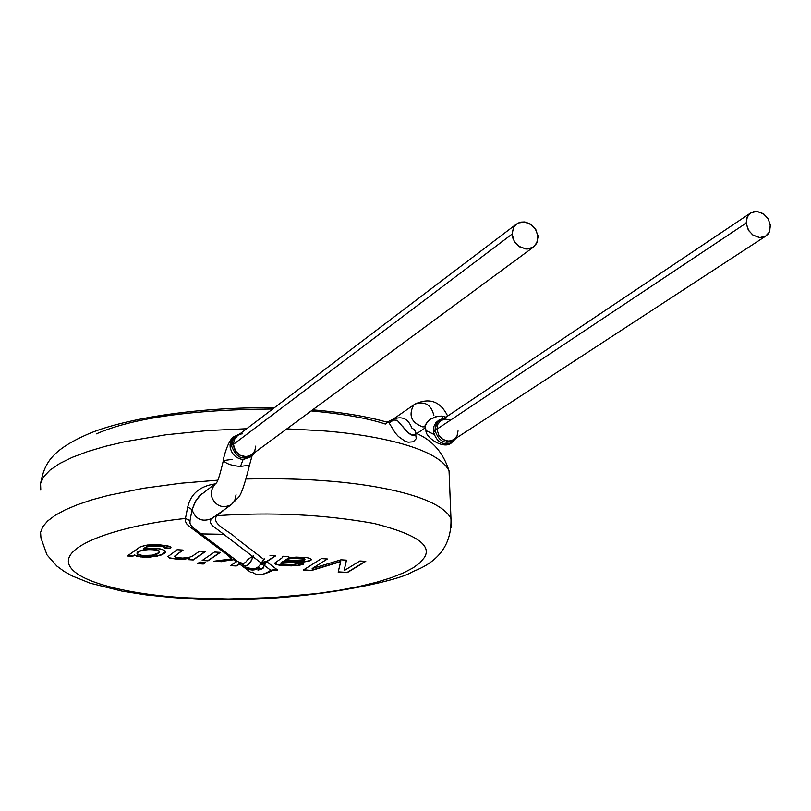 <?xml version="1.0" encoding="UTF-8"?>
<svg xmlns="http://www.w3.org/2000/svg" width="811" height="811" viewBox="0 0 811 811"><rect width="100%" height="100%" fill="white"/><g stroke="black" fill="none" stroke-linecap="round" stroke-linejoin="round"><path stroke-width="1.22" d="M236.295 565.987L240.847 563.544L239.427 563.909L251.035 572.596L252.576 572.444L251.035 572.596L239.427 563.909L236.295 565.987L230.547 565.642L236.295 565.987M225.742 508.629L218.412 514.62L217.399 514.569L218.412 514.62L216.841 515.684C210.363 524.129 229.929 531.083 236.528 538.403L263.859 559.468L261.193 563.006L253.174 556.873L249.707 563.331L247.325 565.429L244.922 566.108L241.607 563.919L244.141 565.987L247.325 565.429L250.487 562.327L253.721 555.545L248.014 559.367L245.672 562.226L243.381 563.655L239.732 562.783L237.42 561.171M253.356 555.778L252.981 556.711C249.494 565.328 245.875 567.791 242.134 564.111C245.875 567.791 249.494 565.328 252.981 556.711L253.356 555.778M239.448 563.635L236.295 565.733L239.448 563.635M236.467 561.688L230.547 565.642L237.025 561.405L234.146 559.955L236.467 561.688M240.593 563.229L240.086 563.24L240.593 563.229M237.562 561.293L237.025 561.405L237.562 561.293M221.535 561.405L234.146 559.681L221.535 561.394L215.402 561.03L221.535 561.405M236.711 560.665L194.164 528.488L191.366 525.944L189.967 523.318L190.027 520.611L185.445 518.482L187.736 506.946L192.035 509.693L195.998 500.458L201.645 493.818M227.85 554.896L231.723 558.627M230.912 565.399L236.295 565.733L230.912 565.399M214.013 561.212L221.545 561.668L214.013 561.212L231.713 558.891L214.013 561.212M225.083 552.697L231.723 558.891L225.083 552.697M746.13 223.126L748.279 229.949L752.649 234.855L759.208 237.532L762.573 237.38L765.493 236.265L769.213 232.25L770.42 225.823L768.27 219.031L763.921 214.134L757.383 211.448L754.017 211.59L751.108 212.695L747.357 216.689L746.13 223.126L747.083 217.277L750.601 213.009L756.592 211.387L763.171 213.607L767.814 218.291L770.268 224.535L769.771 230.942L768.047 234.055L765.858 236.031L759.856 237.582L753.307 235.322L748.695 230.638L746.13 223.126L436.896 429.191L438.933 435.527L442.836 439.41L446.516 440.931L450.419 441.022L453.785 439.694L448.493 441.174L442.836 439.41L438.933 435.527L436.896 429.191L746.13 223.126M449.75 419.986L445.401 419.094L441.062 420.443L437.879 424.173L436.896 429.191L437.879 424.173L441.062 420.443L750.601 213.009M445.472 418.932C438.903 419.287 435.456 422.936 435.122 429.871L435.213 430.874C438.883 441.62 445.209 444.712 454.18 440.14M435.213 430.874L433.439 431.665L436.896 429.191L435.122 429.871L435.132 428.755L437.17 422.815L440.18 420.159L443.049 419.115M458.043 430.864L457.039 435.943L453.785 439.694L765.858 236.031M443.556 418.77L438.863 420.159L435.842 422.724L433.936 426.343L433.439 431.665C436.399 441.853 442.441 445.553 451.545 442.776L456.147 438.153M456.035 437.92L451.534 442.786C444.215 449.912 425.42 437.828 425.947 430.529L425.096 427.488L425.988 423.93L430.327 419.226L437.616 416.286L441.813 416.084L443.617 418.729L441.813 416.084L445.999 417.138L441.813 416.084L435.902 416.672L430.327 419.226L427.113 422.186L425.309 425.734L425.947 430.529L434.078 434.483M451.534 442.786C442.431 445.543 436.399 441.843 433.439 431.665M512.096 234.085L514.225 241.161L518.776 246.24L525.751 249.007L529.36 248.845L532.503 247.679L536.598 243.513L538.048 236.842L535.919 229.797L531.377 224.738L524.443 221.961L520.834 222.113L517.682 223.268L513.566 227.415L512.096 234.085L513.464 227.617L515.695 224.708L518.29 222.954L525.325 222.092L530.1 223.897L535.28 228.793L537.916 235.464L537.338 241.85L533.577 246.98L527.18 249.068L519.942 247.02L514.823 242.114L513.018 238.596L512.096 234.085L233.416 444.387L234.115 448.189L236.731 452.599L239.894 455.153L243.949 456.593L248.156 456.431L251.674 454.789L246.098 456.715L239.894 455.153L235.585 451.129L233.416 444.387L512.096 234.085M422.632 426.85L424.913 426.799L422.632 426.85L425.288 425.805L422.632 426.85C411.349 422.602 408.318 415.394 413.549 405.247C408.318 415.394 411.349 422.602 422.632 426.85M387.06 422.186L393.355 419.034L414.918 404.111C424.984 400.948 431.31 404.75 433.875 415.536M237.41 435.781L234.409 439.521L233.416 444.387L234.409 439.521L237.41 435.781L516.445 224.069M393.355 419.034L391.003 421.325L393.011 419.277C402.003 415.739 408.257 418.628 411.775 427.944L414.593 429.972L415.871 432.689L414.897 434.828L411.765 435L407.294 431.959L397.167 420.26L393.67 420.017L389.615 422.561L391.003 421.325M402.874 426.637C408.389 433.865 412.393 436.602 414.887 434.838L425.116 427.965M242.489 433.814C235.808 434.412 232.22 438.173 231.723 445.087L231.834 446.577C236.619 458.529 243.746 461.033 253.214 454.079M253.802 453.217C244.435 461.226 237.116 459.016 231.834 446.577L231.723 445.087L233.416 444.387L231.723 445.087L233.254 439.075L235.869 436.054L239.438 434.25M255.769 446.08L254.755 451.007L251.674 454.789L533.577 246.98M311.181 410.913C343.276 413.874 368.001 418.243 385.347 424.041L386.482 423.21M96.316 433.875C132.963 417.878 191.761 409.585 272.709 409.008M304.652 559.164L292.964 558.292L287.206 559.184L283.982 560.898L303.882 560.36L304.906 559.732L304.652 559.164L304.095 560.279L300.607 560.918L283.982 560.898L286.851 559.296L292.011 558.373L304.307 558.992L300.871 558.12L292.964 558.029L287.195 558.911L283.982 560.898L287.195 558.911L292.964 558.029L301.51 558.181L304.652 559.164M157.963 553.366C166.214 549.615 142.016 547.932 138.661 552.038C130.662 555.788 154.556 557.441 157.963 553.366C150.795 556.468 143.942 556.65 137.383 553.913C133.957 550.699 155.793 547.344 159.291 551.399L157.963 553.366M239.985 433.834L233.771 436.805L232.169 438.589L230.06 444.722L230.162 447.287L231.834 446.577L230.162 447.287C231.753 454.373 236.062 458.458 243.077 459.553L251.765 456.512L254.35 452.812M40.793 490.097L40.55 483.579L43.561 476.868L49.937 470.147L59.608 463.568L72.351 457.303L87.811 451.494L105.491 446.273L124.843 441.711L166.225 434.747L207.839 430.55L246.706 428.735L207.839 430.55L166.225 434.747L124.843 441.711L105.491 446.273L87.811 451.494L72.351 457.303L59.608 463.568L49.937 470.147L43.561 476.868L40.55 483.579L40.793 490.097M286.841 428.867L321.044 430.671C368.123 434.017 437.241 446.202 449.041 470.846C437.241 446.202 368.123 434.017 321.044 430.671L286.841 428.867M223.674 534.297L201.402 533.902L223.674 534.297M415.688 434.301L416.225 438.65L413.367 441.782L408.156 442.208L405.074 441.214L398.424 436.521L395.17 432.821L388.996 422.744L387.759 422.389M304.926 559.184L304.307 558.718L304.946 559.296M157.952 553.092L152.458 555.15L142.918 555.525L139.157 554.825L137.424 553.751L137.738 552.555L141.722 550.294L145.615 549.473L155.246 549.503L159.28 551.125C155.925 547.121 134.271 550.334 137.353 553.548M236.052 494.801L234.714 500.722L231.277 504.695C224.627 507.798 219.203 507.027 214.986 502.384C209.785 496.352 210.049 490.006 215.797 483.326C210.049 490.006 209.785 496.352 214.986 502.384C219.203 507.027 224.627 507.798 231.277 504.695L237.755 498.086C240.695 496.15 244.608 485.181 249.494 465.179L240.522 466.406L249.494 465.179L251.886 456.421L243.077 459.553L240.522 466.406C232.108 465.838 226.37 463.892 223.309 460.587C226.37 463.892 232.108 465.838 240.522 466.406L243.077 459.553C236.062 458.458 231.753 454.373 230.162 447.287L231.723 439.278M263.038 564.415C266.961 560.492 266.474 560.117 261.588 563.31L263.038 564.415L261.588 563.31C266.474 560.117 266.961 560.492 263.038 564.415L262.308 564.598L263.038 564.415M261.507 564.365L262.308 564.598L261.507 564.365L261.588 563.31M40.945 537.906L40.57 532.391L42.77 526.724L47.616 521.007L55.128 515.35L65.174 509.866L77.542 504.665L91.947 499.84L108.025 495.47L143.567 488.263L181.025 483.214L217.733 480.173L181.025 483.214L143.567 488.263L108.025 495.47L91.947 499.84L77.542 504.665L65.174 509.866L55.128 515.35L47.616 521.007L42.77 526.724L40.57 532.391L40.945 537.906L46.937 554.805L56.78 566.007L64.099 571.4L72.128 575.932L90.143 583.19L121.954 591.118L146.173 594.899L172.388 597.565L186.094 598.488L188.649 597.91L186.094 598.488C287.489 605.776 399.042 581.903 412.789 571.552C439.055 561.739 451.788 544.08 450.967 518.574L451.575 527.657L450.967 518.574C439.167 495.126 369.765 483.67 322.484 480.599C369.765 483.67 439.167 495.126 450.967 518.574L449.041 470.846C443.323 452.781 432.567 440.363 416.773 433.571M246.422 478.966C276.571 478.409 301.925 478.956 322.484 480.599C301.925 478.956 276.571 478.409 246.422 478.966M288.331 557.471L288.838 556.721L288.331 557.471M274.483 563.361L278.285 564.801L289.162 565.602L297.637 565.267L303.263 564.01L297.637 565.267L289.162 565.602L278.285 564.801L274.483 563.361M280.809 563.016L282.137 561.739L304.855 561.658L309.792 560.583L311.515 559.306L309.792 560.583L304.855 561.658L282.137 561.739L280.809 563.016M311.495 570.245L340.721 561.354L338.167 572.11L347.22 572.657L365.376 561.324L347.209 572.394L338.228 571.856L347.22 572.657L365.771 561.344L359.881 560.979L344.117 570.64L346.419 560.148L344.117 570.64L346.479 560.158L340.965 559.813L312.174 568.531L327.401 558.982L321.46 558.607L303.355 570.021L311.505 570.508L303.73 569.778L311.505 570.508L335.602 563.209L311.495 570.245M202.507 560.249L207.961 560.573L220.014 552.352L207.961 560.573L202.507 560.249M203.318 563.746L205.325 562.378L203.318 563.746L197.884 563.422L203.318 563.746M174.466 556.356L182.698 550.051L174.466 556.539M167.918 556.691L169.752 557.907L175.916 558.84L189.754 558.171L175.916 558.84L169.752 557.907L167.918 556.691M188.385 559.397L193.251 559.691L205.203 551.439L193.251 559.691L188.385 559.397M127.722 555.717L132.791 556.032L134.241 554.977L140.627 556.66L152.671 556.681L161.835 554.602L165.505 551.652L161.835 554.602L152.671 556.681L140.627 556.66L134.241 554.977L132.791 556.295L134.241 554.977L136.795 556.265L143.04 557.116L156.624 556.376L164.055 553.71L165.474 552.088L164.755 550.517L160.71 548.996L155.428 548.368L143.577 548.875L145.301 547.405L148.595 546.188L154.404 545.651L162.301 546.198L164.532 546.867L164.613 547.942L170.087 548.479L170.939 547.263L170.077 548.216L164.755 547.678L170.087 548.479L170.949 547.526L170.33 546.614L160.112 544.83L144.966 545.387L139.644 547.212L127.388 555.971L132.791 556.295L127.722 555.717M233.801 436.764C227.252 440.819 222.569 461.824 223.309 460.587L232.331 459.361M272.668 570.589L277.595 570.042L273.5 569.839L271.655 570.67M277.595 570.042L266.748 561.688L264.589 564.568L266.748 561.688L277.595 570.042L270.712 570.285C263.038 575.475 256.894 576.074 252.272 572.059L252.272 572.059C256.894 576.074 263.038 575.475 270.712 570.285L264.285 565.368L264.589 564.568L263.038 568.339L258.222 569.798L262.876 568.146L261.162 569.251L257.949 570.113L259.702 567.264L255.536 569.697L251.298 569.687L246.747 567.741L253.458 569.951L256.489 569.393L259.844 567.477C254.674 571.045 249.717 570.843 244.963 566.889L249.048 568.024C254.35 569.839 258.395 568.166 261.193 563.006C258.395 568.166 254.35 569.839 249.048 568.024L244.963 566.889C249.717 570.843 254.674 571.045 259.844 567.477L257.949 570.113L262.156 568.805L264.285 565.368L270.712 570.285L269.1 572.201L273.5 569.839L270.712 570.285L269.1 572.201L267.407 572.586M264.082 565.216L262.876 568.146L266.657 561.435L275.395 555.768L266.657 561.435M252.272 572.059L251.035 572.596M275.781 555.788L270.002 555.434L275.781 555.788L274.006 556.944L275.781 555.788M187.736 506.946L185.445 518.482C130.135 524.018 64.708 542.255 68.519 562.946C73.152 583.504 138.772 595.639 188.649 597.91L228.307 598.964L272.516 597.616L317.567 593.459L338.927 590.327L358.685 586.576L376.324 582.308L391.449 577.645L403.797 572.748L413.306 567.73L420.007 562.743L424.082 557.887C432.719 545.479 415.931 533.983 373.719 523.389C324.025 514.488 271.726 511.913 216.841 515.684L215.756 515.735L216.841 515.684C271.726 511.913 324.025 514.488 373.719 523.389C415.931 533.983 432.719 545.479 424.082 557.887L420.007 562.743L413.306 567.73L403.797 572.748L391.449 577.645L376.324 582.308L358.685 586.576L338.927 590.327L317.567 593.459L272.516 597.616L228.307 598.964L188.649 597.91C138.772 595.639 73.152 583.504 68.519 562.946C64.708 542.255 130.135 524.018 185.445 518.482L190.027 520.611L192.035 509.693L187.736 506.946C190.828 493.798 199.901 486.134 214.976 483.934M282.998 556.488L288.807 556.599L282.887 556.234L282.512 557.562L274.513 563.25L275.517 564.426L280.606 565.368L291.271 565.875L299.401 565.277L303.831 564.061L298.519 563.544L292.092 564.679L282.583 564.05L280.819 563.28L282.137 561.739L303.091 562.084L309.082 561.1L311.525 559.539L310.289 558.394L306.294 557.562L296.299 557.137L288.341 557.735L288.807 556.599L288.341 557.735L296.299 557.137L306.294 557.562L310.289 558.394L311.444 559.772L309.082 561.1L303.091 562.084L282.137 562.003L281.022 563.544L284.884 564.375L293.035 564.638L298.519 563.544L303.831 564.061L299.401 565.277L291.271 565.875L280.606 565.368L275.517 564.426L274.513 563.25L282.512 557.562L282.988 556.234M335.602 563.209L311.505 570.508L303.355 570.021L321.46 558.607L327.401 558.982L312.174 568.531L340.965 559.813L346.479 560.158L344.117 570.64L359.881 560.979L365.771 561.344L347.22 572.657L338.167 572.11L340.732 561.617L335.602 563.209M220.379 552.372L214.52 552.017L202.152 560.492L207.961 560.847L220.379 552.372L207.961 560.847L202.152 560.492L214.52 552.017L220.379 552.372M199.881 562.043L197.529 563.665L203.318 564.01L205.69 562.398L199.881 562.043L205.69 562.398L203.318 564.01L197.529 563.665L199.881 562.043M175.602 557.39L174.639 556.164L183.053 550.071L177.143 549.706L167.938 556.62L169.763 558.181L176.859 559.164L184.685 559.124L189.754 558.171L188.03 559.641L193.261 559.955L205.558 551.46L199.688 551.095L192.531 556.042L188.628 557.552L182.516 558.08L175.602 557.39L182.516 558.08L188.628 557.552L192.531 556.042L199.688 551.095L205.558 551.46L193.261 559.955L188.03 559.641L189.754 558.444L176.859 559.164L169.763 558.181L167.938 556.62L177.143 549.706L183.053 550.071L174.639 556.164L175.602 557.39M143.577 548.875L146.335 547.121L150.593 545.874L146.325 546.847L143.577 548.875L156.188 548.429L162.088 549.321L165.049 550.791L165.201 552.666L161.835 554.876L150.359 557.127L140.627 556.924L134.241 555.241L132.791 556.295L127.388 555.971L140.587 546.726L147.267 545.033L157.547 544.698L167.725 545.752L170.949 547.526L170.087 548.479L164.613 547.942L164.532 546.867L162.301 546.198L152.529 545.702L150.593 546.138L163.721 546.523L164.755 547.415L161.602 546.361L152.529 545.975L146.659 546.989L143.577 548.875M185.445 518.482L185.405 521.372L186.935 524.18L189.967 526.886L227.729 555.15L189.967 526.886L186.935 524.18L185.405 521.372L185.445 518.482M215.787 483.336L199.192 496.17L194.924 502.384L192.035 509.693C195.471 519.273 202 522.264 211.62 518.675L231.277 504.695M266.748 561.688L274.006 556.944L266.748 561.688M238.17 561.81L243.381 563.655L245.672 562.226L248.014 559.367L253.721 555.545L253.174 556.873L261.193 563.006L263.859 559.468L236.528 538.403C229.929 531.083 210.363 524.129 216.841 515.684L218.412 514.62M263.859 559.468L264.822 558.83M252.586 556.417L212.158 525.406L210.363 522.548L210.88 519.577M214.013 516.354L211.965 518.422C202.334 522.406 195.694 519.496 192.035 509.693L190.027 520.611M231.5 556.802L234.693 559.195M227.252 553.761L234.034 558.708M439.755 419.713L441.823 419.023M414.918 404.111C429.546 397.38 440.454 401.354 447.652 416.023M389.615 422.561L389.006 422.754M415.273 434.584L414.989 435.598L414.857 434.858M40.641 483.184C44.534 463.152 51.519 449.852 89.139 433.591C126.557 417.888 202.274 406.433 274.108 407.943M312.651 409.839C343.702 412.464 369.147 416.763 388.996 422.754M223.238 461.033C219.7 475.956 217.216 483.386 215.797 483.326M269.1 572.201L261.487 574.796L255.333 574.259"/></g></svg>
